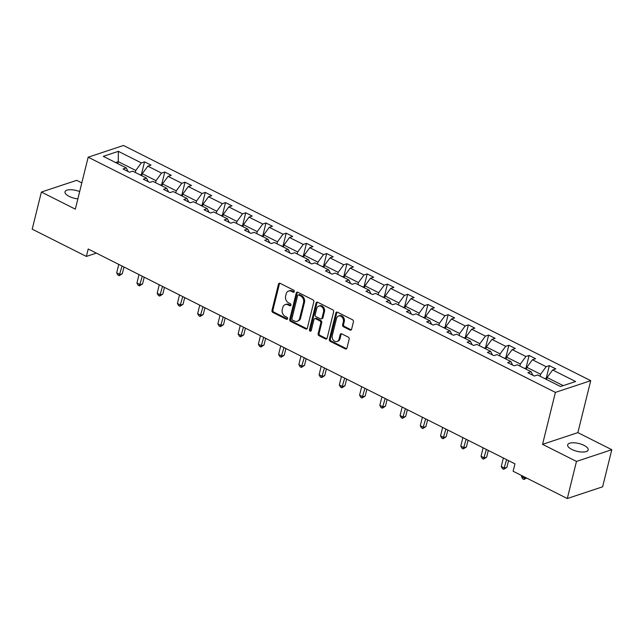 <?xml version="1.0" encoding="UTF-8"?>
<svg xmlns="http://www.w3.org/2000/svg" width="644" height="644" viewBox="0 0 644 644"><rect width="100%" height="100%" fill="white"/><g stroke="black" fill="none" stroke-linecap="round" stroke-linejoin="round"><path stroke-width="0.97" d="M294.276 291.611A1.135 0.902 -108.4 0 0 293.64 290.138L280.108 283.328A1.618 1.288 -108.4 0 0 278.474 284.141L271.985 310.368A1.618 1.288 -108.4 0 0 272.895 312.469L286.427 319.279A1.135 0.902 -108.4 0 0 286.934 317.234L285.179 316.357A5.192 4.114 -108.4 0 1 282.257 309.643L282.805 307.462A5.192 4.114 -108.4 0 1 285.244 304.588A5.192 4.114 -108.4 0 1 288.029 304.845L289.784 305.731A1.135 0.902 -108.4 0 0 290.283 303.686L288.536 302.809A5.192 4.114 -108.4 0 1 285.614 296.095L286.153 293.906A5.192 4.114 -108.4 0 1 288.593 291.032A5.192 4.114 -108.4 0 1 291.386 291.297L293.133 292.183A1.135 0.902 -108.4 0 0 294.276 291.611M584.028 445.374A10.578 4.009 13.9 0 0 573.699 442.766A10.578 4.009 13.9 0 0 567.654 444.859A10.578 4.009 13.9 0 0 571.808 449.423A10.578 4.009 13.9 0 0 582.136 452.04A10.578 4.009 13.9 0 0 588.181 449.939A10.578 4.009 13.9 0 0 584.028 445.374M79.663 191.566A10.578 4.009 13.9 0 0 64.996 191.823A10.578 4.009 13.9 0 0 69.15 196.388A10.578 4.009 13.9 0 0 77.852 198.883M349.974 330.05A1.618 1.288 -108.4 0 0 351.608 329.229L353.427 321.879A1.618 1.288 -108.4 0 0 352.51 319.778L337.48 312.211A1.618 1.288 -108.4 0 0 335.846 313.024L329.358 339.251A1.618 1.288 -108.4 0 0 330.275 341.352L345.305 348.911A1.618 1.288 -108.4 0 0 346.939 348.098L349.137 339.211A1.618 1.288 -108.4 0 0 348.219 337.11L341.787 333.874A1.618 1.288 -108.4 0 0 340.153 334.695L339.066 339.098A4.339 3.445 -108.4 0 1 337.021 341.497A4.339 3.445 -108.4 0 1 333.31 340.145A4.339 3.445 -108.4 0 1 332.248 335.669L336.522 318.402A4.339 3.445 -108.4 0 1 338.567 316.003A4.339 3.445 -108.4 0 1 342.278 317.355A4.339 3.445 -108.4 0 1 343.341 321.839L342.624 324.713A1.618 1.288 -108.4 0 0 343.542 326.814L349.974 330.05L350.924 329.728A1.618 1.288 -108.4 0 0 351.278 329.849M542.546 444.344L576.477 461.426L567.3 498.528L602.615 486.808L611.8 449.705L577.869 432.623L590.725 380.676L555.402 392.397L542.546 444.344L577.869 432.623M81.804 182.904L76.7 180.336L41.385 192.057L75.316 209.139L88.172 157.192L555.402 392.397M41.385 192.057L32.2 229.159L86.368 256.433L96.367 253.116M567.3 498.528L513.123 471.255L514.959 463.841L88.204 249.011L86.368 256.433M313.813 301.939A1.618 1.288 -108.4 0 0 312.904 299.838L297.874 292.271A1.618 1.288 -108.4 0 0 296.24 293.092L289.752 319.311A1.618 1.288 -108.4 0 0 290.661 321.412L305.691 328.971A1.618 1.288 -108.4 0 0 307.325 328.158L313.813 301.939M317.677 302.245L332.707 309.804A1.618 1.288 -108.4 0 1 333.624 311.905L327.128 338.132A1.618 1.288 -108.4 0 1 325.494 338.945L319.062 335.709A1.618 1.288 -108.4 0 1 318.152 333.608L320.784 322.974A1.618 1.288 -108.4 0 0 319.867 320.873L315.6 318.732A1.618 1.288 -108.4 0 0 313.966 319.545L311.229 330.613A1.135 0.902 -108.4 0 1 309.45 329.72L316.043 303.058A1.618 1.288 -108.4 0 1 317.677 302.245M576.477 461.426L611.8 449.705M560.53 386.521L537.563 374.961L534.367 376.024L527.879 372.755L531.075 371.701L517.317 364.778L514.121 365.832L507.633 362.572L510.837 361.509L497.079 354.586L493.884 355.649L487.395 352.381L490.591 351.318L476.842 344.395L473.638 345.458L467.15 342.189L470.353 341.127L456.596 334.204L453.4 335.266L446.912 331.998L450.108 330.944L436.358 324.013L433.154 325.075L426.666 321.815L429.87 320.752L416.113 313.829L412.917 314.884L406.428 311.624L409.624 310.561L395.875 303.638L392.671 304.701L386.191 301.432L389.387 300.37L375.629 293.447L372.433 294.509L365.945 291.241L369.141 290.178L355.391 283.255L352.196 284.318L345.707 281.05L348.903 279.995L335.146 273.072L331.95 274.127L325.462 270.866L328.665 269.804L314.908 262.881L311.712 263.943L305.224 260.675L308.42 259.613L294.67 252.69L291.466 253.752L284.978 250.484L288.182 249.421L274.425 242.498L271.229 243.561L264.74 240.293L267.936 239.238L254.187 232.315L250.983 233.369L244.495 230.109L247.698 229.047L233.941 222.124L230.745 223.186L224.257 219.918L227.453 218.855L213.703 211.932L210.499 212.995L204.019 209.727L207.215 208.664L193.458 201.741L190.262 202.804L183.773 199.535L186.969 198.481L173.22 191.55L170.024 192.612L163.536 189.352L166.732 188.29L152.974 181.367L149.778 182.421L143.29 179.161L146.494 178.098L132.736 171.175L129.541 172.238L123.052 168.97L126.248 167.907L103.282 156.347L118.367 151.34L141.334 162.908L144.53 161.845L151.018 165.106L147.822 166.168L161.572 173.091L164.767 172.037L171.256 175.297L168.06 176.359L181.817 183.282L185.013 182.22L191.501 185.488L188.306 186.551L202.055 193.474L205.251 192.411L211.739 195.679L208.543 196.742L222.301 203.665L225.497 202.602L231.985 205.871L228.781 206.925L242.538 213.848L245.734 212.794L252.223 216.054L249.027 217.117L262.776 224.04L265.98 222.977L272.468 226.245L269.264 227.308L283.022 234.231L286.218 233.168L292.706 236.437L289.51 237.499L303.26 244.422L306.464 243.36L312.944 246.628L309.748 247.682L323.505 254.613L326.701 253.551L333.19 256.811L329.994 257.874L343.743 264.797L346.939 263.734L353.427 267.002L350.231 268.065L363.989 274.988L367.185 273.925L373.673 277.194L370.477 278.256L384.227 285.179L387.422 284.117L393.911 287.385L390.715 288.448L404.472 295.371L407.668 294.308L414.156 297.568L410.953 298.631L424.71 305.554L427.906 304.499L434.394 307.76L431.198 308.822L444.948 315.745L448.152 314.683L454.64 317.951L451.436 319.013L465.193 325.936L468.389 324.874L474.878 328.142L471.682 329.205L485.431 336.128L488.635 335.065L495.115 338.333L491.919 339.388L505.677 346.311L508.873 345.256L515.361 348.517L512.165 349.579L525.915 356.502L529.11 355.44L535.599 358.708L532.403 359.771L546.16 366.694L549.356 365.631L555.844 368.899L552.649 369.962L575.607 381.522L560.53 386.521M590.725 380.676L123.487 145.472L88.172 157.192M526.357 369.326L526.848 367.33L540.606 374.261L540.115 376.249M540.606 374.261L546.16 366.694M526.848 367.33L532.403 359.771M532.87 375.275L531.075 371.701M506.12 359.135L506.611 357.146L520.36 364.069L519.869 366.058M520.36 364.069L525.915 356.502M506.611 357.146L512.165 349.579M512.632 365.084L510.837 361.509M485.874 348.943L486.373 346.955L500.122 353.878L499.631 355.866M500.122 353.878L505.677 346.311M486.373 346.955L491.919 339.388M492.394 354.892L490.591 351.318M465.636 338.752L466.127 336.764L479.885 343.687L479.386 345.683M479.885 343.687L485.431 336.128M466.127 336.764L471.682 329.205M472.149 344.709L470.353 341.127M445.39 328.569L445.889 326.572L459.639 333.495L459.148 335.492M459.639 333.495L465.193 325.936M445.889 326.572L451.436 319.013M451.911 334.518L450.108 330.944M425.153 318.377L425.644 316.389L439.401 323.312L438.91 325.301M439.401 323.312L444.948 315.745M425.644 316.389L431.198 308.822M431.665 324.326L429.87 320.752M404.915 308.186L405.406 306.198L419.155 313.121L418.664 315.109M419.155 313.121L424.71 305.554M405.406 306.198L410.953 298.631M411.427 314.135L409.624 310.561M384.669 297.995L385.16 296.007L398.918 302.93L398.427 304.918M398.918 302.93L404.472 295.371M385.16 296.007L390.715 288.448M391.182 303.952L389.387 300.37M364.432 287.812L364.923 285.815L378.672 292.738L378.181 294.735M378.672 292.738L384.227 285.179M364.923 285.815L370.477 278.256M370.944 293.761L369.141 290.178M344.186 277.62L344.677 275.632L358.434 282.555L357.943 284.543M358.434 282.555L363.989 274.988M344.677 275.632L350.231 268.065M350.698 283.569L348.903 279.995M323.948 267.429L324.439 265.441L338.189 272.364L337.698 274.352M338.189 272.364L343.743 264.797M324.439 265.441L329.994 257.874M330.461 273.378L328.665 269.804M303.702 257.238L304.201 255.249L317.951 262.172L317.46 264.161M317.951 262.172L323.505 254.613M304.201 255.249L309.748 247.682M310.223 263.187L308.42 259.613M283.465 247.054L283.956 245.058L297.713 251.981L297.214 253.978M297.713 251.981L303.26 244.422M283.956 245.058L289.51 237.499M289.977 253.003L288.182 249.421M263.219 236.863L263.718 234.875L277.467 241.798L276.976 243.786M277.467 241.798L283.022 234.231M263.718 234.875L269.264 227.308M269.739 242.812L267.936 239.238M242.981 226.672L243.472 224.684L257.23 231.607L256.739 233.595M257.23 231.607L262.776 224.04M243.472 224.684L249.027 217.117M249.494 232.621L247.698 229.047M222.744 216.481L223.235 214.492L236.984 221.415L236.493 223.404M236.984 221.415L242.538 213.848M223.235 214.492L228.781 206.925M229.256 222.43L227.453 218.855M202.498 206.289L202.989 204.301L216.746 211.224L216.255 213.22M216.746 211.224L222.301 203.665M202.989 204.301L208.543 196.742M209.01 212.246L207.215 208.664M182.26 196.106L182.751 194.11L196.501 201.041L196.009 203.029M196.501 201.041L202.055 193.474M182.751 194.11L188.306 186.551M188.773 202.055L186.969 198.481M162.014 185.915L162.505 183.926L176.263 190.849L175.772 192.838M176.263 190.849L181.817 183.282M162.505 183.926L168.06 176.359M168.527 191.864L166.732 188.29M141.777 175.723L142.268 173.735L156.017 180.658L155.526 182.646M156.017 180.658L161.572 173.091M142.268 173.735L147.822 166.168M148.289 181.672L146.494 178.098M117.772 163.64L118.263 161.652L135.779 170.467L135.288 172.455M135.779 170.467L141.334 162.908M118.367 151.34L118.263 161.652L115.582 162.538M563.21 385.635L547.094 377.521L546.603 379.517M128.051 171.489L126.248 167.907M547.094 377.521L552.649 369.962M141.318 174.814L144.53 161.845M161.564 185.005L164.767 172.037M181.801 195.188L185.013 182.22M202.047 205.38L205.251 192.411M222.285 215.571L225.497 202.602M242.53 225.762L245.734 212.794M262.768 235.946L265.98 222.977M283.006 246.137L286.218 233.168M303.252 256.328L306.464 243.36M323.489 266.519L326.701 253.551M343.735 276.711L346.939 263.734M363.973 286.894L367.185 273.925M384.218 297.085L387.422 284.117M404.456 307.277L407.668 294.308M424.702 317.468L427.906 304.499M444.94 327.651L448.152 314.683M465.177 337.842L468.389 324.874M485.423 348.034L488.635 335.065M505.661 358.225L508.873 345.256M525.907 368.408L529.11 355.44M546.144 378.6L549.356 365.631M294.163 291.893A1.135 0.902 -108.4 0 1 294.091 291.861L292.336 290.983A5.192 4.114 -108.4 0 0 289.55 290.718L288.593 291.032M285.244 304.588L286.194 304.266A5.192 4.114 -108.4 0 1 288.987 304.532L290.734 305.409A1.135 0.902 -108.4 0 0 290.806 305.441M279.754 283.207A1.618 1.288 -108.4 0 0 279.432 283.827L272.935 310.054A1.618 1.288 -108.4 0 0 273.853 312.147L287.385 318.957A1.135 0.902 -108.4 0 0 287.457 318.997M297.52 292.151A1.618 1.288 -108.4 0 0 297.198 292.77L290.702 318.997A1.618 1.288 -108.4 0 0 291.619 321.09L306.649 328.657A1.618 1.288 -108.4 0 0 307.003 328.778M298.768 295.016A1.135 0.902 -108.4 0 0 297.625 295.588L291.933 318.603A1.135 0.902 -108.4 0 0 292.569 320.076L294.413 321.002A5.192 4.114 -108.4 0 0 297.206 321.267A5.192 4.114 -108.4 0 0 299.645 318.394L303.541 302.664A5.192 4.114 -108.4 0 0 300.619 295.95L298.768 295.016L299.726 294.702A1.135 0.902 -108.4 0 0 299.114 294.646L298.164 294.96M297.206 321.267L298.156 320.954A5.192 4.114 -108.4 0 0 300.603 318.08L299.645 318.394M299.726 294.702L301.569 295.628A5.192 4.114 -108.4 0 1 304.491 302.342L300.603 318.08M314.731 318.643L315.689 318.329A1.618 1.288 -108.4 0 1 316.558 318.41L320.825 320.559A1.618 1.288 -108.4 0 1 321.734 322.66L319.11 333.294A1.618 1.288 -108.4 0 0 320.02 335.387L326.452 338.631A1.618 1.288 -108.4 0 0 326.806 338.744M317.323 302.125A1.618 1.288 -108.4 0 0 317.001 302.744L310.4 329.398A1.135 0.902 -108.4 0 0 311.108 330.903M323.513 311.938A4.339 3.445 -108.4 0 0 322.459 307.462A4.339 3.445 -108.4 0 0 318.74 306.109A4.339 3.445 -108.4 0 0 316.703 308.508L315.198 314.594A1.618 1.288 -108.4 0 0 316.107 316.687L320.374 318.836A1.618 1.288 -108.4 0 0 322.008 318.023L323.513 311.938L324.471 311.624A4.339 3.445 -108.4 0 0 323.409 307.14A4.339 3.445 -108.4 0 0 319.698 305.787L318.74 306.109M321.243 318.917L322.201 318.603A1.618 1.288 -108.4 0 0 322.966 317.701L322.008 318.023M324.471 311.624L322.966 317.701M338.567 316.003L339.517 315.689A4.339 3.445 -108.4 0 1 343.236 317.041A4.339 3.445 -108.4 0 1 344.29 321.517L343.582 324.399A1.618 1.288 -108.4 0 0 344.492 326.492L350.924 329.728M337.021 341.497L337.979 341.183A4.339 3.445 -108.4 0 0 340.016 338.784L339.066 339.098M341.433 333.761A1.618 1.288 -108.4 0 0 341.111 334.373L340.016 338.784M337.126 312.09A1.618 1.288 -108.4 0 0 336.804 312.71L330.316 338.937A1.618 1.288 -108.4 0 0 331.225 341.03L346.255 348.597A1.618 1.288 -108.4 0 0 346.609 348.718M141.922 175.12L139.257 174.46M118.786 264.402L116.685 272.863L119.929 274.497L122.32 273.708L123.978 267.019M122.32 273.708L119.196 275.704L122.03 266.036M119.196 275.704L117.9 275.052L116.685 272.863M162.167 185.303L159.495 184.643M139.024 274.594L136.93 283.054L140.175 284.688L142.557 283.899L144.216 277.202M142.557 283.899L139.442 285.888L142.268 276.228M139.442 285.888L138.138 285.236L136.93 283.054M182.405 195.494L179.74 194.834M159.261 284.777L157.168 293.245L160.412 294.88L162.803 294.091L164.453 287.393M162.803 294.091L159.68 296.079L162.505 286.411M159.68 296.079L158.384 295.427L157.168 293.245M202.651 205.686L199.978 205.025M179.507 294.968L177.414 303.437L180.658 305.071L183.041 304.274L184.699 297.584M183.041 304.274L179.918 306.27L182.751 296.602M179.918 306.27L178.621 305.618L177.414 303.437M222.888 215.877L220.224 215.217M199.745 305.159L197.652 313.628L200.896 315.254L203.287 314.465L204.937 307.776M203.287 314.465L200.163 316.462L202.989 306.794M200.163 316.462L198.867 315.81L197.652 313.628M243.134 226.068L240.462 225.408M219.99 315.351L217.897 323.811L221.142 325.445L223.524 324.657L225.183 317.959M223.524 324.657L220.401 326.645L223.235 316.985M220.401 326.645L219.105 325.993L217.897 323.811M263.372 236.251L260.707 235.591M240.228 325.542L238.135 334.003L241.379 335.637L243.762 334.848L245.42 328.15M243.762 334.848L240.647 336.836L243.472 327.168M240.647 336.836L239.351 336.184L238.135 334.003M283.618 246.443L280.945 245.783M260.474 335.725L258.373 344.194L261.617 345.828L264.008 345.031L265.666 338.342M264.008 345.031L260.884 347.027L263.718 337.359M260.884 347.027L259.588 346.375L258.373 344.194M303.855 256.634L301.191 255.974M280.712 345.917L278.619 354.385L281.863 356.011L284.246 355.222L285.904 348.533M284.246 355.222L281.13 357.219L283.956 347.551M281.13 357.219L279.826 356.567L278.619 354.385M324.093 266.825L321.428 266.165M300.957 356.108L298.856 364.568L302.1 366.203L304.491 365.414L306.15 358.724M304.491 365.414L301.368 367.41L304.201 357.742M301.368 367.41L300.072 366.75L298.856 364.568M344.339 277.009L341.666 276.348M321.195 366.299L319.102 374.76L322.346 376.394L324.729 375.605L326.387 368.907M324.729 375.605L321.614 377.593L324.439 367.925M321.614 377.593L320.31 376.941L319.102 374.76M364.576 287.2L361.912 286.54M341.433 376.482L339.34 384.951L342.584 386.585L344.975 385.788L346.625 379.099M344.975 385.788L341.851 387.785L344.677 378.117M341.851 387.785L340.555 387.133L339.34 384.951M384.822 297.391L382.15 296.731M361.678 386.674L359.585 395.142L362.83 396.776L365.212 395.98L366.871 389.29M365.212 395.98L362.089 397.976L364.923 388.308M362.089 397.976L360.793 397.324L359.585 395.142M405.06 307.582L402.395 306.922M381.916 396.865L379.823 405.326L383.067 406.96L385.458 406.171L387.108 399.481M385.458 406.171L382.335 408.167L385.16 398.499M382.335 408.167L381.039 407.515L379.823 405.326M425.306 317.766L422.633 317.106M402.162 407.056L400.069 415.517L403.313 417.151L405.696 416.362L407.354 409.665M405.696 416.362L402.572 418.35L405.406 408.69M402.572 418.35L401.276 417.698L400.069 415.517M445.543 327.957L442.879 327.297M422.4 417.24L420.307 425.708L423.551 427.342L425.934 426.553L427.592 419.856M425.934 426.553L422.818 428.542L425.644 418.874M422.818 428.542L421.522 427.89L420.307 425.708M465.789 338.148L463.116 337.488M442.645 427.431L440.544 435.899L443.788 437.534L446.179 436.737L447.838 430.047M446.179 436.737L443.056 438.733L445.889 429.065M443.056 438.733L441.76 438.081L440.544 435.899M486.027 348.34L483.362 347.68M462.883 437.622L460.79 446.091L464.034 447.717L466.417 446.928L468.075 440.238M466.417 446.928L463.302 448.924L466.127 439.256M463.302 448.924L461.998 448.272L460.79 446.091M506.264 358.523L503.6 357.871M483.129 447.813L481.028 456.274L484.272 457.908L486.663 457.119L488.321 450.422M486.663 457.119L483.539 459.108L486.373 449.448M483.539 459.108L482.243 458.456L481.028 456.274M526.51 368.714L523.838 368.054M503.366 458.005L501.274 466.465L504.518 468.099L506.9 467.311L508.559 460.613M506.9 467.311L503.777 469.299L506.611 459.631M503.777 469.299L502.481 468.647L501.274 466.465M546.748 378.905L544.083 378.245M521.769 475.61L521.511 476.657L524.755 478.291L525.013 477.244M526.502 477.993L524.023 479.49L522.727 478.838L521.511 476.657M524.023 479.49L524.755 478.291L526.164 477.824M292.336 290.983L291.386 291.297M290.734 305.409L289.784 305.731M288.987 304.532L288.029 304.845M287.385 318.957L286.427 319.279M273.853 312.147L272.895 312.469M272.935 310.054L271.985 310.368M279.432 283.827L278.474 284.141M294.091 291.861L293.133 292.183M306.649 328.657L305.691 328.971M291.619 321.09L290.661 321.412M290.702 318.997L289.752 319.311M297.198 292.77L296.24 293.092M304.491 302.342L303.541 302.664M301.569 295.628L300.619 295.95M326.452 338.631L325.494 338.945M320.02 335.387L319.062 335.709M319.11 333.294L318.152 333.608M321.734 322.66L320.784 322.974M320.825 320.559L319.867 320.873M316.558 318.41L315.6 318.732M310.4 329.398L309.45 329.72M317.001 302.744L316.043 303.058M344.492 326.492L343.542 326.814M343.582 324.399L342.624 324.713M344.29 321.517L343.341 321.839M341.111 334.373L340.153 334.695M346.255 348.597L345.305 348.911M331.225 341.03L330.275 341.352M330.316 338.937L329.358 339.251M336.804 312.71L335.846 313.024"/></g></svg>
